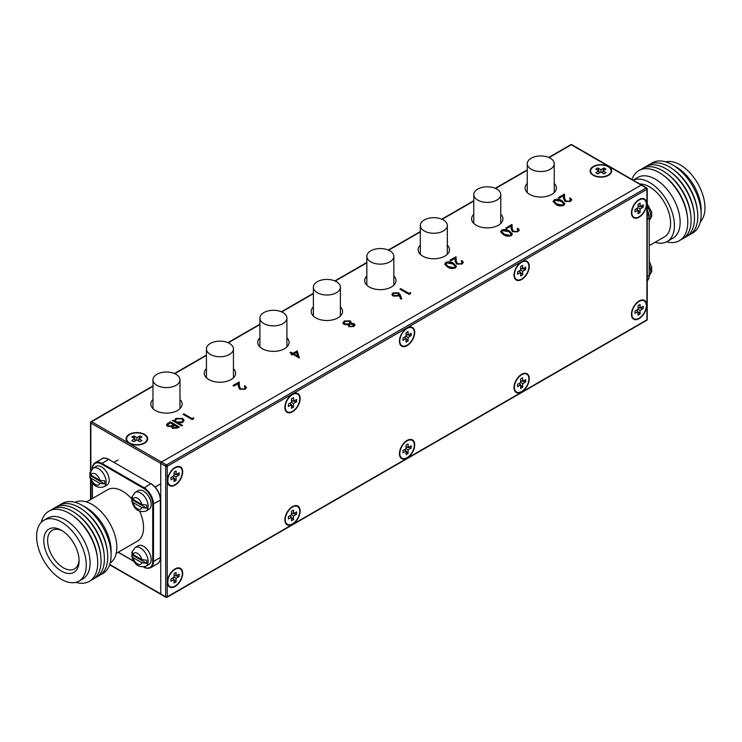 <?xml version="1.0" encoding="UTF-8"?>
<svg xmlns="http://www.w3.org/2000/svg" width="742" height="742" viewBox="0 0 742 742"><rect width="100%" height="100%" fill="white"/><g stroke="black" fill="none" stroke-linecap="round" stroke-linejoin="round"><path stroke-width="1.11" d="M531.198 169.25A13.504 7.8 0 0 0 545.908 170.938A13.504 7.8 0 0 0 554.246 163.732A13.504 7.8 0 0 0 550.295 158.222A13.504 7.8 0 0 0 535.576 156.534A13.504 7.8 0 0 0 527.247 163.732A13.504 7.8 0 0 0 531.198 169.25M477.727 200.117A13.504 7.8 0 0 0 492.447 201.805A13.504 7.8 0 0 0 500.776 194.599A13.504 7.8 0 0 0 496.825 189.089A13.504 7.8 0 0 0 482.114 187.401A13.504 7.8 0 0 0 473.776 194.599A13.504 7.8 0 0 0 477.727 200.117M639.085 217.202A10.805 6.233 120 0 0 646.143 207.686A10.805 6.233 120 0 0 644.492 199.032A10.805 6.233 120 0 0 639.085 199.561A10.805 6.233 120 0 0 632.026 209.086A10.805 6.233 120 0 0 633.687 217.74A10.805 6.233 120 0 0 639.085 217.202M644.844 199.96A10.805 6.233 120 0 0 643.889 198.754M521.654 279.493A10.805 6.233 120 0 0 528.703 269.977A10.805 6.233 120 0 0 527.052 261.323A10.805 6.233 120 0 0 521.654 261.852A10.805 6.233 120 0 0 514.596 271.377A10.805 6.233 120 0 0 516.246 280.031A10.805 6.233 120 0 0 521.654 279.493M527.404 262.251A10.805 6.233 120 0 0 526.449 261.045M407.08 345.642A10.805 6.233 120 0 0 414.129 336.126A10.805 6.233 120 0 0 412.478 327.463A10.805 6.233 120 0 0 407.08 328.001A10.805 6.233 120 0 0 400.021 337.517A10.805 6.233 120 0 0 401.672 346.18A10.805 6.233 120 0 0 407.08 345.642M412.83 328.4A10.805 6.233 120 0 0 411.875 327.194M292.506 411.791A10.805 6.233 120 0 0 299.564 402.275A10.805 6.233 120 0 0 297.904 393.612A10.805 6.233 120 0 0 292.506 394.15A10.805 6.233 120 0 0 285.447 403.667A10.805 6.233 120 0 0 287.098 412.329A10.805 6.233 120 0 0 292.506 411.791M298.256 394.549A10.805 6.233 120 0 0 297.301 393.334M175.066 485.101A10.805 6.233 120 0 0 182.124 475.585A10.805 6.233 120 0 0 180.464 466.931A10.805 6.233 120 0 0 175.066 467.469A10.805 6.233 120 0 0 168.007 476.985A10.805 6.233 120 0 0 169.668 485.639A10.805 6.233 120 0 0 175.066 485.101M180.825 467.859A10.805 6.233 120 0 0 179.861 466.653M639.085 318.633A10.805 6.233 120 0 0 646.143 309.117A10.805 6.233 120 0 0 644.492 300.454A10.805 6.233 120 0 0 639.085 300.992A10.805 6.233 120 0 0 632.026 310.508A10.805 6.233 120 0 0 633.687 319.171A10.805 6.233 120 0 0 639.085 318.633M644.844 301.391A10.805 6.233 120 0 0 643.889 300.176M521.654 391.952A10.805 6.233 120 0 0 528.703 382.427A10.805 6.233 120 0 0 527.052 373.773A10.805 6.233 120 0 0 521.654 374.311A10.805 6.233 120 0 0 514.596 383.827A10.805 6.233 120 0 0 516.246 392.481A10.805 6.233 120 0 0 521.654 391.952M527.404 374.701A10.805 6.233 120 0 0 526.449 373.495M407.08 458.092A10.805 6.233 120 0 0 414.129 448.576A10.805 6.233 120 0 0 412.478 439.923A10.805 6.233 120 0 0 407.08 440.46A10.805 6.233 120 0 0 400.021 449.977A10.805 6.233 120 0 0 401.672 458.63A10.805 6.233 120 0 0 407.08 458.092M412.83 440.85A10.805 6.233 120 0 0 411.875 439.644M292.506 524.242A10.805 6.233 120 0 0 299.564 514.725A10.805 6.233 120 0 0 297.904 506.072A10.805 6.233 120 0 0 292.506 506.601A10.805 6.233 120 0 0 285.447 516.126A10.805 6.233 120 0 0 287.098 524.779A10.805 6.233 120 0 0 292.506 524.242M298.256 506.999A10.805 6.233 120 0 0 297.301 505.794M175.066 586.532A10.805 6.233 120 0 0 182.124 577.016A10.805 6.233 120 0 0 180.464 568.363A10.805 6.233 120 0 0 175.066 568.891A10.805 6.233 120 0 0 168.007 578.417A10.805 6.233 120 0 0 169.668 587.07A10.805 6.233 120 0 0 175.066 586.532M180.825 569.29A10.805 6.233 120 0 0 179.861 568.084M152.973 385.923L91.081 421.66A1.076 0.621 60 0 0 90.858 422.152A1.076 0.621 -0 0 0 90.858 423.033L160.745 463.388L160.745 593.925A1.076 0.621 120 0 0 160.968 594.416A1.076 0.621 -60 0 1 160.745 593.925L165.707 596.791L165.707 466.254L160.745 463.388A1.076 0.621 -60 0 1 161.506 462.062A1.076 0.621 120 0 0 160.745 463.388L160.745 593.925L109.714 564.458M646.913 188.431A1.076 0.621 180 0 1 646.913 189.312L167.238 466.254L167.238 596.791L646.913 319.848L646.913 189.312A1.076 0.621 -120 0 0 646.152 187.986A1.076 0.621 -60 0 1 646.69 187.939L571.841 144.718A1.076 1.076 0 0 0 570.756 144.718A1.076 0.621 60 0 1 571.294 144.773L641.19 185.12L161.506 462.062L166.477 464.928L646.152 187.986L641.19 185.12A1.076 0.621 -60 0 1 641.728 185.073A1.076 0.621 120 0 0 641.19 185.12L161.506 462.062L91.618 421.716L152.973 386.294M169.12 586.681A10.805 6.233 120 0 0 170.651 586.913M286.56 524.399A10.805 6.233 120 0 0 288.082 524.622M401.134 458.25A10.805 6.233 120 0 0 402.656 458.473M515.709 392.101A10.805 6.233 120 0 0 517.23 392.323M633.139 318.782A10.805 6.233 120 0 0 634.67 319.014M169.12 485.259A10.805 6.233 120 0 0 170.651 485.481M286.56 411.94A10.805 6.233 120 0 0 288.082 412.172M401.134 345.791A10.805 6.233 120 0 0 402.656 346.022M515.709 279.641A10.805 6.233 120 0 0 517.23 279.873M633.139 217.36A10.805 6.233 120 0 0 634.67 217.582M424.266 230.985A13.504 7.8 0 0 0 438.976 232.673A13.504 7.8 0 0 0 447.315 225.475A13.504 7.8 0 0 0 443.354 219.957A13.504 7.8 0 0 0 428.644 218.269A13.504 7.8 0 0 0 420.306 225.475A13.504 7.8 0 0 0 424.266 230.985M370.796 261.852A13.504 7.8 0 0 0 385.506 263.54A13.504 7.8 0 0 0 393.844 256.342A13.504 7.8 0 0 0 389.893 250.833A13.504 7.8 0 0 0 375.174 249.136A13.504 7.8 0 0 0 366.836 256.342A13.504 7.8 0 0 0 370.796 261.852M317.326 292.719A13.504 7.8 0 0 0 332.045 294.416A13.504 7.8 0 0 0 340.374 287.21A13.504 7.8 0 0 0 336.423 281.7A13.504 7.8 0 0 0 321.703 280.012A13.504 7.8 0 0 0 313.374 287.21A13.504 7.8 0 0 0 317.326 292.719M263.864 323.595A13.504 7.8 0 0 0 278.575 325.284A13.504 7.8 0 0 0 286.913 318.077A13.504 7.8 0 0 0 282.952 312.567A13.504 7.8 0 0 0 268.242 310.879A13.504 7.8 0 0 0 259.904 318.077A13.504 7.8 0 0 0 263.864 323.595M210.394 354.463A13.504 7.8 0 0 0 225.104 356.151A13.504 7.8 0 0 0 233.442 348.953A13.504 7.8 0 0 0 229.491 343.435A13.504 7.8 0 0 0 214.772 341.747A13.504 7.8 0 0 0 206.434 348.953A13.504 7.8 0 0 0 210.394 354.463M156.924 385.33A13.504 7.8 0 0 0 171.643 387.018A13.504 7.8 0 0 0 179.972 379.821A13.504 7.8 0 0 0 176.021 374.302A13.504 7.8 0 0 0 161.302 372.614A13.504 7.8 0 0 0 152.973 379.821A13.504 7.8 0 0 0 156.924 385.33M608.533 166.486A10.805 6.233 0 0 0 596.763 165.141A10.805 6.233 0 0 0 590.094 170.901A10.805 6.233 0 0 0 593.257 175.307A10.805 6.233 0 0 0 605.027 176.661A10.805 6.233 0 0 0 611.696 170.901A10.805 6.233 0 0 0 608.533 166.486M590.725 170.131A10.805 6.233 0 0 0 590.159 171.56M144.514 434.395A10.805 6.233 0 0 0 132.744 433.04A10.805 6.233 0 0 0 126.075 438.8A10.805 6.233 0 0 0 129.238 443.215A10.805 6.233 0 0 0 141.008 444.56A10.805 6.233 0 0 0 147.677 438.8A10.805 6.233 0 0 0 144.514 434.395M126.697 438.03A10.805 6.233 0 0 0 126.131 439.459M152.973 399.493A15.665 9.043 0 0 0 150.811 404.075A15.665 9.043 0 0 0 155.393 410.465A15.665 9.043 0 0 0 172.469 412.431A15.665 9.043 0 0 0 182.133 404.075A15.665 9.043 0 0 0 179.972 399.493M206.434 368.626A15.665 9.043 0 0 0 204.273 373.207A15.665 9.043 0 0 0 208.864 379.598A15.665 9.043 0 0 0 225.93 381.555A15.665 9.043 0 0 0 235.604 373.207A15.665 9.043 0 0 0 233.442 368.626M259.904 337.749A15.665 9.043 0 0 0 257.743 342.331A15.665 9.043 0 0 0 262.334 348.731A15.665 9.043 0 0 0 279.4 350.688A15.665 9.043 0 0 0 289.074 342.331A15.665 9.043 0 0 0 286.913 337.749M527.247 183.404A15.665 9.043 0 0 0 525.086 187.986A15.665 9.043 0 0 0 529.667 194.385A15.665 9.043 0 0 0 546.743 196.342A15.665 9.043 0 0 0 556.407 187.986A15.665 9.043 0 0 0 554.246 183.404M473.776 214.271A15.665 9.043 0 0 0 471.615 218.862A15.665 9.043 0 0 0 476.206 225.253A15.665 9.043 0 0 0 493.272 227.21A15.665 9.043 0 0 0 502.937 218.862A15.665 9.043 0 0 0 500.776 214.271M420.306 245.148A15.665 9.043 0 0 0 418.145 249.729A15.665 9.043 0 0 0 422.736 256.12A15.665 9.043 0 0 0 439.802 258.086A15.665 9.043 0 0 0 449.476 249.729A15.665 9.043 0 0 0 447.315 245.148M313.374 306.882A15.665 9.043 0 0 0 311.213 311.464A15.665 9.043 0 0 0 315.795 317.864A15.665 9.043 0 0 0 332.87 319.821A15.665 9.043 0 0 0 342.535 311.464A15.665 9.043 0 0 0 340.374 306.882M366.836 276.015A15.665 9.043 0 0 0 364.684 280.597A15.665 9.043 0 0 0 369.266 286.987A15.665 9.043 0 0 0 386.341 288.953A15.665 9.043 0 0 0 396.005 280.597A15.665 9.043 0 0 0 393.844 276.015M554.191 199.802C557.084 198.828 559.691 199.162 562 200.804L564.857 203.772L563.744 205.321C560.831 206.322 558.188 206.007 555.823 204.375L553.05 201.397L554.191 200.247C557.084 199.273 559.691 199.607 562 201.249L562 200.804M501.722 230.094C504.616 229.12 507.222 229.454 509.541 231.096L512.388 234.064L511.284 235.613C508.363 236.615 505.729 236.29 503.354 234.667L500.581 231.69L501.722 230.539C504.616 229.566 507.222 229.899 509.541 231.541L509.541 231.096M445.757 262.408C448.65 261.434 451.257 261.768 453.575 263.41L456.423 266.378L455.319 267.927C452.397 268.919 449.763 268.604 447.389 266.972L444.616 264.004L445.757 262.844C448.65 261.87 451.257 262.204 453.575 263.846L453.575 263.41M400.253 294.926L401.691 298.887L400.569 298.961L399.298 295.455L398.445 296.049L393.056 296.049L391.878 294.481L393.112 292.802L398.63 292.812L400.253 294.926L401.533 298.896M297.227 350.855L299.323 357.987L293.025 354.351L291.977 354.954L291.05 354.416L292.098 353.813L289.992 352.598L290.808 352.135L292.914 353.34L297.227 350.855L299.369 357.959M193.458 417.765L193.857 418.609L192.178 419.582L183.079 414.333L183.895 413.86L192.057 418.571L193.458 417.765L193.69 418.701M170.252 421.734L179.351 426.984L177.579 428.013L172.432 428.375L171.55 426.65L167.469 426.325L166.431 424.86L170.252 421.734L178.97 427.207M172.738 420.742L174.324 421.159L175.771 418.414L182.69 418.414L184.081 420.362L182.625 422.402L178.525 423.144L182.495 425.435L181.679 425.908L172.357 420.519L174.296 420.38M244.285 388.687L245.185 387.491L244.294 386.257L245.11 385.784L246.409 387.574L245.175 389.253L239.722 389.272L238.303 386.332L238.145 383.614L233.915 386.053L232.979 385.515L239.165 381.954L239.397 386.165L240.464 388.762L244.285 389.133L245.157 387.723M342.869 322.965L344.279 320.989L350.168 320.832L351.189 322.251L350.864 323.308L354.12 323.66L354.991 324.94L353.786 326.545L348.851 326.675L348.239 324.829L344.065 324.449L342.86 322.742M410.317 292.561L410.716 293.405L409.037 294.379L399.947 289.12L400.763 288.657L408.916 293.368L410.317 292.561L410.558 293.498M461.144 263.484L462.043 262.288L461.153 261.054L461.969 260.581L463.268 262.371L462.034 264.05L456.59 264.069L455.161 261.128L455.013 258.411L450.774 260.85L449.847 260.312L456.024 256.751L456.265 260.952L457.332 263.558L461.144 263.92L462.016 262.51M517.109 231.17L518.009 229.974L517.118 228.74L517.935 228.276L519.233 230.057L517.999 231.736L512.546 231.764L511.127 228.814L510.978 226.097L506.74 228.545L505.812 228.007L511.989 224.436L512.23 228.647L513.297 231.244L517.109 231.615L517.981 230.206M569.578 200.878L570.477 199.681L569.587 198.448L570.403 197.984L571.702 199.765L570.468 201.444L565.014 201.472L563.595 198.522L563.438 195.805L559.208 198.253L558.281 197.715L564.458 194.144L564.69 198.355L565.756 200.952L569.578 201.323L570.45 199.913M646.69 187.939A1.076 1.076 0 0 1 647.237 188.867L647.237 319.403A1.076 0.621 180 0 1 646.913 319.848A1.076 0.621 -120 0 1 646.69 320.34L167.015 597.282A1.076 0.621 -120 0 1 166.477 597.227A1.076 0.621 -60 0 1 165.93 597.282L160.968 594.416A1.076 0.621 120 0 0 161.506 594.361M147.612 439.459A10.805 6.233 0 0 0 147.046 438.03M611.64 171.56A10.805 6.233 0 0 0 611.074 170.131M166.449 425.092L167.794 423.153M167.794 423.599L170.252 422.179M167.711 425.175L168.286 426.288L171.402 426.372L173.749 425.138L170.372 422.745L167.683 424.962L168.286 425.852L171.402 425.927L173.749 424.693M172.663 427.271L173.229 428.338L177.598 427.355L174.685 425.231L172.636 427.049L173.229 427.893L177.598 426.919M174.324 421.159L175.771 418.414M175.771 418.859L182.69 418.414M182.69 418.85L184.072 420.584M182.115 425.658L178.525 423.144M175.409 420.714L176.475 422.402L181.79 422.383L182.912 420.612M176.475 421.957L181.79 421.938L182.931 420.389L181.864 418.878L176.559 418.905L175.381 420.491L176.475 422.402M183.46 414.546L183.895 413.86M183.895 414.296L192.057 418.571M192.057 419.007L193.458 418.2M244.619 386.508L245.11 385.784M245.11 386.23L246.39 387.788M233.368 385.738L239.165 381.954M239.165 382.39L239.397 386.165M239.397 386.601L240.464 388.762M240.464 389.207L244.285 389.133M291.43 354.639L292.098 353.813M290.382 352.821L290.808 352.135M290.808 352.571L292.914 353.34M292.914 353.786L297.227 351.291M293.841 353.878L297.792 356.605L296.559 352.32L293.841 353.878L297.792 356.16M342.869 323.401L344.279 320.989M344.279 321.434L350.168 320.832M350.168 321.277L351.17 322.482M354.12 323.66L350.864 323.308M354.12 324.096L354.973 325.163M344.149 323.104L344.863 324.402L349 324.226L350.038 322.594M349.176 325.608L349.695 326.656L352.904 326.415L353.294 324.56M349.695 326.656L352.904 325.979L353.294 324.124L353.758 325.07M353.294 324.124L349.955 324.31L349.148 325.386L349.695 326.22M344.863 323.966L349 323.79L350.057 322.371L349.324 321.286L345.206 321.536L344.121 322.891L344.863 324.402M391.897 294.704L393.112 292.802M393.112 293.238L398.63 292.812M398.63 293.248L400.253 295.362M393.149 294.778L393.817 295.993L397.684 295.854L398.51 294.518M393.817 295.548L397.684 295.409L398.537 294.296L397.786 293.266L393.993 293.368L393.121 294.574L393.817 295.993M400.328 289.343L400.763 288.657M400.763 289.092L408.916 293.368M408.916 293.804L410.317 292.997M453.575 263.846L456.404 266.601M444.634 264.217L445.757 262.844M445.905 264.31L446.267 265.432L448.214 266.944L454.354 267.843L455.115 266.48M454.354 267.408L455.143 266.267L452.759 263.883L446.656 262.965L445.877 264.087L448.214 266.508L454.354 267.843M461.487 261.305L461.969 260.581M461.969 261.026L463.249 262.585M450.227 260.535L456.024 256.751M456.024 257.186L456.265 260.952M456.265 261.397L457.332 263.558M457.332 263.994L461.144 263.92M509.541 231.541L512.37 234.286M500.6 231.912L501.722 230.539M501.87 231.996L502.232 233.118L504.18 234.639L510.32 235.529L511.08 234.166M510.32 235.093L511.108 233.962L508.724 231.569L502.622 230.651L501.842 231.773L504.18 234.194L510.32 235.529M517.452 228.99L517.935 228.276M517.935 228.712L519.214 230.28M506.192 228.221L511.989 224.436M511.989 224.872L512.23 228.647M512.23 229.083L513.297 231.244M513.297 231.69L517.109 231.615M562 201.249L564.838 203.994M553.068 201.62L554.191 200.247M554.33 201.703L556.648 204.347L562.788 205.246L563.549 203.883M562.788 204.801L563.577 203.67L561.193 201.277L555.09 200.359L554.302 201.481L556.648 203.902L562.788 205.246M569.912 198.698L570.403 197.984M570.403 198.42L571.683 199.988M558.661 197.929L564.458 194.144M564.458 194.59L564.69 198.355M564.69 198.791L565.756 200.952M565.756 201.397L569.578 201.323M644.214 199.496A10.258 5.927 120 0 0 636.311 202.251A10.258 5.927 120 0 0 631.832 212.574A10.258 5.927 120 0 0 633.956 217.276A10.258 5.927 120 0 0 641.867 214.521A10.258 5.927 120 0 0 646.347 204.198A10.258 5.927 120 0 0 644.214 199.496L643.073 198.837A10.258 5.927 120 0 0 642.359 198.522M638.074 213.687L638.074 210.134L635.004 211.915L635.004 209.578L638.074 207.797L638.074 204.254L640.096 203.085L640.096 206.628L643.175 204.857L643.175 207.194L640.096 208.966L640.096 212.518L638.074 213.687M640.096 208.966L638.074 207.797M640.096 212.518L638.074 210.227M637.814 209.93L636.655 208.623M638.074 205.831L640.096 206.628M636.376 208.78L638.074 210.134M632.184 216.145A10.258 5.927 120 0 0 632.815 216.608L633.956 217.276M643.175 207.194L640.179 206.591M639.789 206.508L638.074 206.165M526.783 261.787A10.258 5.927 120 0 0 518.871 264.532A10.258 5.927 120 0 0 514.392 274.865A10.258 5.927 120 0 0 516.515 279.558A10.258 5.927 120 0 0 524.427 276.812A10.258 5.927 120 0 0 528.907 266.489A10.258 5.927 120 0 0 526.783 261.787L525.633 261.128A10.258 5.927 120 0 0 524.919 260.813M520.634 275.978L520.634 272.425L517.564 274.206L517.564 271.869L520.634 270.088L520.634 266.536L522.665 265.367L522.665 268.919L525.735 267.148L525.735 269.485L522.665 271.257L522.665 274.809L520.634 275.978M522.665 271.257L520.634 270.088M522.665 274.809L520.634 272.518M520.374 272.221L519.224 270.904M520.634 268.122L522.665 268.919M518.936 271.071L520.634 272.425M514.744 278.435A10.258 5.927 120 0 0 515.375 278.899L516.515 279.558M525.735 269.485L522.739 268.873M522.349 268.799L520.634 268.456M526.783 374.237A10.258 5.927 120 0 0 518.871 376.992A10.258 5.927 120 0 0 514.392 387.315A10.258 5.927 120 0 0 516.515 392.017A10.258 5.927 120 0 0 524.427 389.262A10.258 5.927 120 0 0 528.907 378.939A10.258 5.927 120 0 0 526.783 374.237L525.633 373.578A10.258 5.927 120 0 0 524.919 373.272M520.634 388.428L520.634 384.885L517.564 386.656L517.564 384.319L520.634 382.547L520.634 378.995L522.665 377.826L522.665 381.379L525.735 379.598L525.735 381.935L522.665 383.716L522.665 387.259L520.634 388.428M522.665 383.716L520.634 382.547M522.665 387.259L520.634 384.968M520.374 384.671L519.224 383.364M520.634 380.581L522.665 381.379M518.936 383.531L520.634 384.885M514.744 390.895A10.258 5.927 120 0 0 515.375 391.349L516.515 392.017M525.735 381.935L522.739 381.332M522.349 381.258L520.634 380.906M412.209 327.936A10.258 5.927 120 0 0 404.297 330.682A10.258 5.927 120 0 0 399.817 341.014A10.258 5.927 120 0 0 401.941 345.707A10.258 5.927 120 0 0 409.853 342.962A10.258 5.927 120 0 0 414.333 332.629A10.258 5.927 120 0 0 412.209 327.936L411.059 327.278A10.258 5.927 120 0 0 410.354 326.962M406.069 342.127L406.069 338.575L402.989 340.346L402.989 338.009L406.069 336.237L406.069 332.685L408.091 331.516L408.091 335.069L411.161 333.297L411.161 335.634L408.091 337.406L408.091 340.958L406.069 342.127M408.091 337.406L406.069 336.237M408.091 340.958L406.069 338.667M405.809 338.371L404.65 337.053M406.069 334.271L408.091 335.069M404.362 337.22L406.069 338.575M400.179 344.585A10.258 5.927 120 0 0 400.801 345.049L401.941 345.707M411.161 335.634L408.165 335.022M407.785 334.948L406.069 334.605M412.209 440.386A10.258 5.927 120 0 0 404.297 443.141A10.258 5.927 120 0 0 399.817 453.464A10.258 5.927 120 0 0 401.941 458.166A10.258 5.927 120 0 0 409.853 455.412A10.258 5.927 120 0 0 414.333 445.089A10.258 5.927 120 0 0 412.209 440.386L411.059 439.728A10.258 5.927 120 0 0 410.354 439.422M406.069 454.577L406.069 451.025L402.989 452.805L402.989 450.468L406.069 448.687L406.069 445.144L408.091 443.976L408.091 447.519L411.161 445.747L411.161 448.085L408.091 449.856L408.091 453.408L406.069 454.577M408.091 449.856L406.069 448.687M408.091 453.408L406.069 451.117M405.809 450.821L404.65 449.513M406.069 446.721L408.091 447.519M404.362 449.68L406.069 451.025M400.179 457.044A10.258 5.927 120 0 0 400.801 457.499L401.941 458.166M411.161 448.085L408.165 447.482M407.785 447.398L406.069 447.055M297.635 394.085A10.258 5.927 120 0 0 289.723 396.831A10.258 5.927 120 0 0 285.243 407.163A10.258 5.927 120 0 0 287.377 411.856A10.258 5.927 120 0 0 295.279 409.111A10.258 5.927 120 0 0 299.759 398.779A10.258 5.927 120 0 0 297.635 394.085L296.485 393.418A10.258 5.927 120 0 0 295.78 393.112M291.495 408.276L291.495 404.724L288.415 406.495L288.415 404.158L291.495 402.387L291.495 398.834L293.517 397.666L293.517 401.218L296.587 399.446L296.587 401.784L293.517 403.555L293.517 407.108L291.495 408.276M293.517 403.555L291.495 402.387M293.517 407.108L291.495 404.807M291.235 404.52L290.076 403.203M291.495 400.42L293.517 401.218M289.788 403.37L291.495 404.724M285.605 410.734A10.258 5.927 120 0 0 286.227 411.198L287.377 411.856M296.587 401.784L293.591 401.172M293.211 401.097L291.495 400.745M297.635 506.536A10.258 5.927 120 0 0 289.723 509.29A10.258 5.927 120 0 0 285.243 519.613A10.258 5.927 120 0 0 287.377 524.316A10.258 5.927 120 0 0 295.279 521.561A10.258 5.927 120 0 0 299.759 511.238A10.258 5.927 120 0 0 297.635 506.536L296.485 505.877A10.258 5.927 120 0 0 295.78 505.562M291.495 520.726L291.495 517.174L288.415 518.955L288.415 516.617L291.495 514.837L291.495 511.294L293.517 510.125L293.517 513.668L296.587 511.897L296.587 514.234L293.517 516.005L293.517 519.558L291.495 520.726M293.517 516.005L291.495 514.837M293.517 519.558L291.495 517.267M291.235 516.97L290.076 515.662M291.495 512.87L293.517 513.668M289.788 515.82L291.495 517.174M285.605 523.184A10.258 5.927 120 0 0 286.227 523.648L287.377 524.316M296.587 514.234L293.591 513.631M293.211 513.547L291.495 513.204M644.214 300.927A10.258 5.927 120 0 0 636.311 303.673A10.258 5.927 120 0 0 631.832 314.005A10.258 5.927 120 0 0 633.956 318.698A10.258 5.927 120 0 0 641.867 315.953A10.258 5.927 120 0 0 646.347 305.621A10.258 5.927 120 0 0 644.214 300.927L643.073 300.269A10.258 5.927 120 0 0 642.359 299.953M638.074 315.118L638.074 311.566L635.004 313.337L635.004 311L638.074 309.228L638.074 305.676L640.096 304.508L640.096 308.06L643.175 306.288L643.175 308.626L640.096 310.397L640.096 313.949L638.074 315.118M640.096 310.397L638.074 309.228M640.096 313.949L638.074 311.659M637.814 311.362L636.655 310.045M638.074 307.262L640.096 308.06M636.376 310.212L638.074 311.566M632.184 317.576A10.258 5.927 120 0 0 632.815 318.04L633.956 318.698M643.175 308.626L640.179 308.013M639.789 307.939L638.074 307.596M180.195 467.395A10.258 5.927 120 0 0 172.292 470.15A10.258 5.927 120 0 0 167.813 480.473A10.258 5.927 120 0 0 169.937 485.175A10.258 5.927 120 0 0 177.839 482.421A10.258 5.927 120 0 0 182.319 472.097A10.258 5.927 120 0 0 180.195 467.395L179.054 466.737A10.258 5.927 120 0 0 178.34 466.43M174.055 481.586L174.055 478.043L170.975 479.814L170.975 477.477L174.055 475.705L174.055 472.153L176.077 470.985L176.077 474.537L179.156 472.756L179.156 475.093L176.077 476.874L176.077 480.417L174.055 481.586M176.077 476.874L174.055 475.705M176.077 480.417L174.055 478.126M173.795 477.829L172.636 476.522M174.055 473.73L176.077 474.537M172.348 476.689L174.055 478.043M168.165 484.053A10.258 5.927 120 0 0 168.786 484.507L169.937 485.175M179.156 475.093L176.151 474.49M175.771 474.407L174.055 474.064M180.195 568.826A10.258 5.927 120 0 0 172.292 571.572A10.258 5.927 120 0 0 167.813 581.904A10.258 5.927 120 0 0 169.937 586.597A10.258 5.927 120 0 0 177.839 583.852A10.258 5.927 120 0 0 182.319 573.529A10.258 5.927 120 0 0 180.195 568.826L179.054 568.168A10.258 5.927 120 0 0 178.34 567.853M174.055 583.017L174.055 579.465L170.975 581.246L170.975 578.908L174.055 577.128L174.055 573.575L176.077 572.407L176.077 575.959L179.156 574.187L179.156 576.525L176.077 578.296L176.077 581.849L174.055 583.017M176.077 578.296L174.055 577.128M176.077 581.849L174.055 579.558M173.795 579.261L172.636 577.944M174.055 575.161L176.077 575.959M172.348 578.111L174.055 579.465M168.165 585.475A10.258 5.927 120 0 0 168.786 585.939L169.937 586.597M179.156 576.525L176.151 575.922M175.771 575.838L174.055 575.495M590.632 170.901A10.258 5.927 0 0 0 593.637 175.093A10.258 5.927 0 0 0 604.823 176.373A10.258 5.927 0 0 0 611.158 170.901A10.258 5.927 0 0 0 608.152 166.709A10.258 5.927 0 0 0 596.967 165.429A10.258 5.927 0 0 0 590.632 170.901L590.632 172.227A10.258 5.927 0 0 0 590.725 172.997M603.969 173.841L600.899 172.07L597.82 173.841L595.798 172.673L598.868 170.901L595.798 169.13L597.82 167.961L600.899 169.732L603.969 167.961L605.991 169.13L602.921 170.901L605.991 172.673L603.969 173.841M602.921 170.901L602.597 173.053M597.82 167.961L598.794 170.855M598.924 171.226L599.48 172.886M600.899 172.07L600.899 169.732M598.868 170.901L599.193 173.053M611.074 172.997A10.258 5.927 0 0 0 611.158 172.227L611.158 170.901M603.969 167.961L602.996 170.855M602.875 171.226L602.318 172.886M126.613 438.8A10.258 5.927 0 0 0 129.618 442.993A10.258 5.927 0 0 0 140.804 444.272A10.258 5.927 0 0 0 147.139 438.8A10.258 5.927 0 0 0 144.133 434.608A10.258 5.927 0 0 0 132.948 433.328A10.258 5.927 0 0 0 126.613 438.8L126.613 440.127A10.258 5.927 0 0 0 126.697 440.896M139.95 441.74L136.871 439.969L133.801 441.74L131.779 440.572L134.849 438.8L131.779 437.029L133.801 435.86L136.871 437.632L139.95 435.86L141.972 437.029L138.902 438.8L141.972 440.572L139.95 441.74M138.902 438.8L138.578 440.952M133.801 435.86L134.775 438.754M134.896 439.125L135.461 440.785M136.871 439.969L136.871 437.632M134.849 438.8L135.174 440.952M147.046 440.896A10.258 5.927 0 0 0 147.139 440.127L147.139 438.8M139.95 435.86L138.977 438.754M138.847 439.125L138.29 440.785M61.447 571.099A24.978 14.423 60 0 1 43.787 540.501A24.978 14.423 60 0 1 61.447 530.307L61.447 530.307A24.978 14.423 60 0 1 79.106 560.896A24.978 14.423 60 0 1 61.447 571.099M62.43 530.901A22.279 12.864 -120 0 0 52.218 530.307A22.279 12.864 -120 0 0 48.805 548.162A22.279 12.864 -120 0 0 63.358 567.788A22.279 12.864 -120 0 0 74.497 568.891A22.279 12.864 -120 0 0 79.079 559.746M61.447 522.034A35.106 20.266 60 0 1 84.384 552.976A35.106 20.266 60 0 1 79.004 581.107A35.106 20.266 60 0 1 61.447 579.363A35.106 20.266 60 0 1 38.51 548.431A35.106 20.266 60 0 1 43.899 520.3A35.106 20.266 60 0 1 61.447 522.034M43.899 520.3L47.711 518.092A35.106 20.266 60 0 1 65.268 519.836A35.106 20.266 60 0 1 88.205 550.768A35.106 20.266 60 0 1 82.816 578.899L79.004 581.107M41.264 522.359A40.504 23.392 60 0 1 69.089 513.223A40.504 23.392 60 0 1 73.523 516.182A40.504 23.392 60 0 1 97.378 557.502A40.504 23.392 60 0 1 75.897 582.349M73.523 516.182L74.896 517.22A37.805 21.824 60 0 1 97.165 555.795L97.378 557.502M50.567 510.366A40.504 23.392 60 0 1 72.428 511.284A40.504 23.392 60 0 1 76.862 514.252A40.504 23.392 60 0 1 100.726 555.572A40.504 23.392 60 0 1 90.941 580.29M76.862 514.252L78.244 515.291A37.805 21.824 60 0 1 100.513 553.866L100.726 555.572M53.916 508.437A40.504 23.392 60 0 1 75.767 509.355A40.504 23.392 60 0 1 80.21 512.323A40.504 23.392 60 0 1 104.066 553.643A40.504 23.392 60 0 1 94.28 578.361M80.21 512.323L81.583 513.362A37.805 21.824 60 0 1 103.852 551.937L104.066 553.643M57.255 506.508A40.504 23.392 60 0 1 79.106 507.426A40.504 23.392 60 0 1 83.549 510.394A40.504 23.392 60 0 1 107.404 551.714A40.504 23.392 60 0 1 97.629 576.432M83.549 510.394L84.922 511.433A37.805 21.824 60 0 1 107.191 550.008L107.404 551.714M111.096 555.109L111.096 550.703A35.106 20.266 60 0 0 86.276 507.704A35.106 20.266 60 0 1 86.276 507.704L82.455 505.497A40.504 23.392 60 0 1 111.096 555.109A40.504 23.392 60 0 1 100.968 574.503M75.025 502.343A35.106 20.266 60 0 1 91.999 504.402A35.106 20.266 60 0 1 114.778 534.815A35.106 20.266 60 0 1 110.113 563.122M86.499 501.935L107.701 489.701A29.708 17.149 60 0 1 122.551 491.167A29.708 17.149 60 0 1 132.002 499.208M139.765 511.461A29.708 17.149 60 0 1 137.409 541.15L116.206 553.384M60.594 504.579A40.504 23.392 60 0 1 82.455 505.497L86.276 507.704M135.1 492.4A10.805 6.233 -120 0 1 143.429 495.294A10.805 6.233 -120 0 1 148.14 506.165A10.805 6.233 -120 0 1 145.905 511.108L148.957 509.346A10.805 6.233 -120 0 0 151.192 504.402A10.805 6.233 -120 0 0 146.48 493.532A10.805 6.233 -120 0 0 138.16 490.638L135.1 492.4L131.761 497.344M131.946 498.392A10.49 6.057 60 0 0 132.067 499.746L131.751 500.933L133.059 502.529L141.833 507.593L146.647 508.168A10.49 6.057 60 0 0 146.777 506.693A10.49 6.057 60 0 0 146.647 505.079L141.833 504.504L133.059 499.44L132.067 496.658M132.067 499.746L146.647 508.168M93.093 468.146A10.805 6.233 -120 0 1 101.413 471.04A10.805 6.233 -120 0 1 106.134 481.91A10.805 6.233 -120 0 1 103.889 486.854L106.95 485.092A10.805 6.233 -120 0 0 109.185 480.148A10.805 6.233 -120 0 0 104.474 469.278A10.805 6.233 -120 0 0 96.145 466.375L93.093 468.146L89.745 473.09M89.93 474.138A10.49 6.057 60 0 0 90.051 475.492L89.745 476.679L91.053 478.275L99.818 483.339L104.641 483.914A10.49 6.057 60 0 0 104.761 482.439A10.49 6.057 60 0 0 104.641 480.825L99.818 480.25L91.053 475.186L90.051 472.404M90.051 475.492L104.641 483.914M135.1 547.522A10.805 6.233 -120 0 1 143.429 550.416A10.805 6.233 -120 0 1 148.14 561.286A10.805 6.233 -120 0 1 145.905 566.229L148.957 564.467A10.805 6.233 -120 0 0 151.192 559.524A10.805 6.233 -120 0 0 146.48 548.653A10.805 6.233 -120 0 0 138.16 545.76L135.1 547.522L131.761 552.475M131.946 553.513A10.49 6.057 60 0 0 132.067 554.868L131.751 556.064L133.059 557.65L141.833 562.714L146.647 563.289A10.49 6.057 60 0 0 146.777 561.824A10.49 6.057 60 0 0 146.647 560.21L141.833 559.626L133.059 554.571L132.067 551.788M132.067 554.868L146.647 563.289M649.371 220.337L651.541 216.673A10.49 6.057 -120 0 0 651.662 215.199A10.49 6.057 -120 0 0 651.541 213.585L651.847 212.398L647.237 203.994M651.838 215.987L651.652 214.939M649.361 275.467L651.541 271.804A10.49 6.057 -120 0 0 651.662 270.329A10.49 6.057 -120 0 0 651.541 268.715L651.847 267.519L649.371 261.555M651.838 271.108L651.652 270.069M700.327 221.849A35.106 20.266 -120 0 0 702.22 193.152A35.106 20.266 -120 0 0 680.145 164.835A35.106 20.266 -120 0 0 665.685 161.849M691.015 233.841A40.504 23.392 -120 0 0 701.144 214.447L701.144 210.042A35.106 20.266 -120 0 0 676.324 167.043L672.502 164.835A40.504 23.392 -120 0 0 650.651 163.917M687.676 235.77A40.504 23.392 -120 0 0 697.461 211.053A40.504 23.392 -120 0 0 673.597 169.732A40.504 23.392 -120 0 0 669.163 166.764A40.504 23.392 -120 0 0 647.312 165.846M684.337 237.7A40.504 23.392 -120 0 0 694.122 212.982A40.504 23.392 -120 0 0 670.258 171.662A40.504 23.392 -120 0 0 665.824 168.694A40.504 23.392 -120 0 0 643.963 167.775M680.989 239.629A40.504 23.392 -120 0 0 690.774 214.911A40.504 23.392 -120 0 0 666.919 173.591A40.504 23.392 -120 0 0 662.476 170.623A40.504 23.392 -120 0 0 640.624 169.705M666.557 241.864A40.504 23.392 -120 0 0 687.435 216.84A40.504 23.392 -120 0 0 663.58 175.52A40.504 23.392 -120 0 0 659.137 172.552A40.504 23.392 -120 0 0 631.98 179.443M655.084 242.272A35.106 20.266 -120 0 0 667.141 241.549L672.873 238.238A35.106 20.266 -120 0 0 678.253 210.107A35.106 20.266 -120 0 0 655.316 179.165A35.106 20.266 -120 0 0 637.768 177.431L633.13 180.102M667.141 241.549A35.106 20.266 -120 0 0 672.521 213.418A35.106 20.266 -120 0 0 649.593 182.476A35.106 20.266 -120 0 0 633.204 180.148M649.371 245.574L664.442 236.865A29.708 17.149 -120 0 0 668.996 213.065A29.708 17.149 -120 0 0 649.593 186.891A29.708 17.149 -120 0 0 639.919 184.025M687.435 216.84L687.222 215.134A37.805 21.824 -120 0 0 664.953 176.559L663.58 175.52M690.774 214.911L690.561 213.204A37.805 21.824 -120 0 0 668.292 174.63L666.919 173.591M694.122 212.982L693.9 211.275A37.805 21.824 -120 0 0 671.631 172.7L670.258 171.662M697.461 211.053L697.248 209.346A37.805 21.824 -120 0 0 674.979 170.771L673.597 169.732M701.144 214.447A40.504 23.392 -120 0 0 672.502 164.835L676.324 167.043M165.93 597.282A1.076 0.621 -60 0 1 165.707 596.791A1.076 0.621 180 0 0 167.238 596.791A1.076 0.621 -120 0 1 167.015 597.282A1.076 1.076 0 0 1 165.93 597.282M165.707 466.254A1.076 0.621 -60 0 1 166.477 464.928A1.076 0.621 -120 0 1 167.238 466.254A1.076 0.621 180 0 1 165.707 466.254M571.841 144.718A1.076 0.621 120 0 0 571.294 144.773L549.08 157.601M527.247 170.206L495.61 188.468M473.776 201.073L442.139 219.335M420.306 231.949L388.678 250.212M366.836 262.816L335.208 281.079M313.374 293.684L281.737 311.946M259.904 324.551L228.276 342.813M206.434 355.418L174.806 373.68M90.543 470.808L90.543 422.597A1.076 1.076 0 0 1 91.081 421.66A1.076 0.621 60 0 1 91.618 421.716A1.076 0.621 -60 0 0 90.858 423.033L90.858 472.867M90.858 480.259L90.858 499.422M143.558 488.301L150.811 483.673L108.805 459.419L101.932 463.388L143.939 487.642A13.504 7.8 60 0 1 153.492 504.18L153.492 561.509L160.365 557.539L160.365 500.21L152.722 504.18A12.966 7.485 -120 0 0 143.558 488.301L101.552 464.047A12.966 7.485 -120 0 0 92.407 468.601M92.379 498.541L92.379 482.875L92.379 498.541M109.185 459.641L151.192 483.895A12.966 7.485 60 0 1 160.365 499.765L160.365 557.094M143.892 566.981A12.966 7.485 -120 0 0 152.722 561.509L152.722 504.18M118.266 552.196L133.606 561.054M157.564 563.716A13.504 7.8 -120 0 0 160.365 557.539L160.522 557.316C160.736 559.7 159.753 561.833 157.564 563.716L150.691 567.686A13.504 7.8 60 0 0 153.492 561.509L152.722 561.509M102.053 458.751C102.572 457.647 104.91 457.86 109.074 459.391L108.805 459.419A13.504 7.8 -120 0 0 102.053 458.751L95.18 462.72A13.504 7.8 60 0 1 101.932 463.388L101.552 464.047M92.388 468.619A13.504 7.8 60 0 1 95.18 462.72C92.991 464.603 92.008 466.737 92.221 469.12M160.365 500.21A13.504 7.8 -120 0 0 150.811 483.673L151.08 483.645C156.822 487.596 159.966 493.04 160.522 499.987L160.365 500.21M150.691 567.686C147.964 568.641 145.627 568.428 143.67 567.046L143.939 567.018M141.833 504.504A6.483 3.738 -120 0 0 137.446 498.225A6.483 3.738 -120 0 0 133.059 499.44M133.059 502.529A6.483 3.738 -120 0 0 137.446 508.808A6.483 3.738 -120 0 0 141.833 507.593M99.818 480.25A6.483 3.738 -120 0 0 95.44 473.971A6.483 3.738 -120 0 0 91.053 475.186M91.053 478.275A6.483 3.738 -120 0 0 95.44 484.554A6.483 3.738 -120 0 0 99.818 483.339M141.833 559.626A6.483 3.738 -120 0 0 137.446 553.346A6.483 3.738 -120 0 0 133.059 554.571M133.059 557.65A6.483 3.738 -120 0 0 137.446 563.929A6.483 3.738 -120 0 0 141.833 562.714M647.237 206.554A10.805 6.233 60 0 1 650.734 215.996A10.805 6.233 60 0 1 649.371 220.244M649.371 265.284A10.805 6.233 60 0 1 650.734 271.118A10.805 6.233 60 0 1 649.361 275.365M647.237 276.451L649.204 275.31L649.204 217.981L647.237 219.113M647.237 209.828A12.966 7.485 60 0 1 649.204 217.536L649.204 274.865M647.237 280.884A13.504 7.8 -120 0 0 649.204 275.31L649.148 277.304L647.237 280.893M647.237 209.606L649.204 217.981A13.504 7.8 -120 0 0 647.237 210.125M554.246 163.732L554.246 192.568M527.247 163.732L527.247 192.568M500.776 194.599L500.776 223.444M473.776 194.599L473.776 223.444M646.69 320.34A1.076 1.076 0 0 0 647.237 319.403M447.315 225.475L447.315 254.311M420.306 225.475L420.306 254.311M393.844 256.342L393.844 285.178M366.836 256.342L366.836 285.178M340.374 287.21L340.374 316.046M313.374 287.21L313.374 316.046M286.913 318.077L286.913 346.922M259.904 318.077L259.904 346.922M233.442 348.953L233.442 377.789M206.434 348.953L206.434 377.789M179.972 379.821L179.972 408.656M152.973 379.821L152.973 408.656M160.968 594.416L109.612 564.764M90.543 479.527L90.543 499.607M570.756 144.718L548.718 157.443M527.247 169.844L495.248 188.31M473.776 200.711L441.787 219.178M420.306 231.578L388.316 250.054M366.836 262.445L334.846 280.921M313.374 293.322L281.385 311.788M259.904 324.189L227.915 342.656M206.434 355.056L174.444 373.523M118.108 552.289L133.773 561.332M92.221 482.652L92.221 498.633M159.957 484.285L155.161 487.058M160.745 496.305L160.133 496.658M145.905 511.108C138.837 512.861 134.117 509.476 131.751 500.933M117.941 460.031L114.064 462.275M103.889 486.854C96.822 488.607 92.11 485.212 89.745 476.679M145.905 566.229C138.837 567.982 134.117 564.597 131.751 556.064"/></g></svg>
